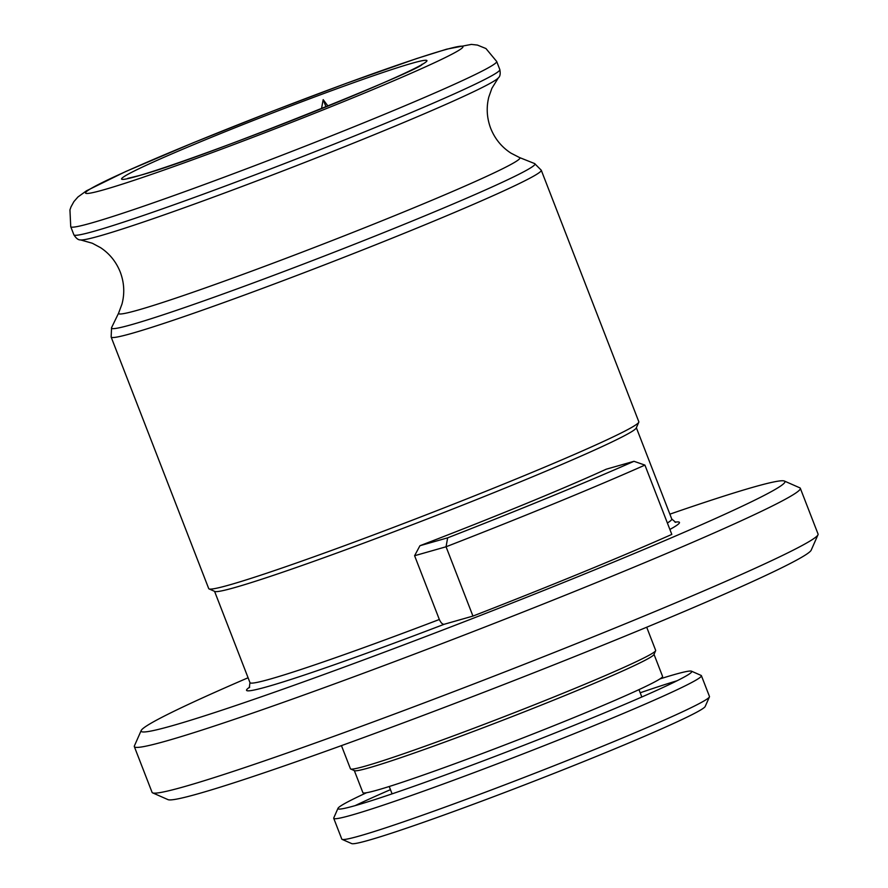 <?xml version="1.0" encoding="UTF-8"?>
<svg xmlns="http://www.w3.org/2000/svg" width="888" height="888" viewBox="0 0 888 888"><rect width="100%" height="100%" fill="white"/><g stroke="black" fill="none" stroke-linecap="round" stroke-linejoin="round"><path stroke-width="1.33" d="M327.972 106.061L323.188 99.634L321.578 108.281M541.258 170.207A230.669 9.868 -21.2 0 1 375.724 244.755A230.669 9.868 -21.2 0 1 132.345 333.244A230.669 9.868 -21.2 0 1 111.144 337.04L208.713 588.6A230.669 9.868 -21.2 0 0 209.057 588.91A230.669 9.868 -21.2 0 0 229.914 584.804A230.669 9.868 -21.2 0 0 468.809 498.101A230.669 9.868 -21.2 0 0 638.783 422.233A230.669 9.868 -21.2 0 0 638.827 421.767L541.258 170.207L534.609 163.559A227.117 9.724 -21.2 0 1 376.734 235.409A227.117 9.724 -21.2 0 1 132.379 324.42A227.117 9.724 -21.2 0 1 111.566 327.65L118.637 313.053A215.24 9.213 -21.2 0 0 138.362 309.99A215.24 9.213 -21.2 0 0 369.941 225.641A215.24 9.213 -21.2 0 0 519.547 157.553L511 153.158C501.687 147.142 494.927 138.883 490.709 128.372C486.824 118.015 486.18 107.592 488.8 97.07L491.919 88.256L498.379 77.822C500.099 76.523 500.588 73.782 499.833 69.586L496.681 61.472L485.947 48.54L477.444 45.088L471.35 44.4L446.664 49.173L416.416 58.641L346.043 83.428L271.262 111.677L193.406 142.702L125.719 171.528L86.491 190.787L77.933 196.992L73.893 201.609L70.985 206.904L69.941 209.901L70.729 226.684A228.438 9.779 -21.2 0 0 91.73 222.921A228.438 9.779 -21.2 0 0 332.756 135.298A228.438 9.779 -21.2 0 0 496.681 61.472M209.057 588.91L214.829 591.452A226.207 9.679 -21.2 0 0 235.287 587.412A226.207 9.679 -21.2 0 0 469.541 502.397A226.207 9.679 -21.2 0 0 636.241 428.005L638.783 422.233M248.085 677.766A345.254 14.774 -21.2 0 0 141.192 730.524A345.254 14.774 -21.2 0 0 172.871 725.54A345.254 14.774 -21.2 0 0 543.845 590.431A345.254 14.774 -21.2 0 0 784.393 481.041A345.254 14.774 -21.2 0 0 753.168 487.201A345.254 14.774 -21.2 0 0 669.885 514.163M141.192 730.524L134.399 745.898A357.165 15.285 -21.2 0 0 134.332 746.619A357.165 15.285 -21.2 0 0 167.166 740.747A357.165 15.285 -21.2 0 0 544.011 603.729A357.165 15.285 -21.2 0 0 800.321 488.3A357.165 15.285 -21.2 0 0 799.777 487.812L784.393 481.041M134.332 746.619L152.07 792.362A357.165 15.285 -21.2 0 0 152.614 792.862A357.165 15.285 -21.2 0 0 184.904 786.49A357.165 15.285 -21.2 0 0 554.8 652.247A357.165 15.285 -21.2 0 0 817.992 534.776A357.165 15.285 -21.2 0 0 818.059 534.043L800.321 488.3M152.614 792.862L167.999 799.633A345.254 14.774 -21.2 0 0 199.212 793.472A345.254 14.774 -21.2 0 0 556.776 663.702A345.254 14.774 -21.2 0 0 811.199 550.149L817.992 534.776M644.921 465.101A295.404 12.643 158.8 0 1 446.065 546.775L447.641 537.839L419.935 545.72A226.207 9.679 158.8 0 0 606.282 469.186L633.988 461.305L644.921 465.101L671.805 534.409A295.404 12.643 158.8 0 1 472.949 616.083L444.289 624.242C442.624 624.553 440.97 622.965 439.338 619.491L414.596 555.721L446.065 546.775L472.949 616.083M419.935 545.72L414.596 555.721M633.988 461.305A287.967 12.321 158.8 0 1 447.641 537.839M325.985 106.86L323.188 99.634M366.555 792.729A189.743 8.125 -21.2 0 0 338.006 808.291L333.766 817.904A197.18 8.436 -21.2 0 0 333.721 818.303L341.791 839.093A197.18 8.436 -21.2 0 0 342.091 839.371A197.18 8.436 -21.2 0 0 611.221 742.679A197.18 8.436 -21.2 0 0 709.434 696.891A197.18 8.436 -21.2 0 0 709.468 696.481L701.409 675.69A197.18 8.436 -21.2 0 0 701.109 675.424L691.497 671.195A189.743 8.125 -21.2 0 0 659.917 678.943M333.721 818.303A197.18 8.436 -21.2 0 0 603.152 721.877A197.18 8.436 -21.2 0 0 701.409 675.69M677.122 680.741A197.18 8.436 -21.2 0 0 640.204 692.784M342.091 839.371L351.704 843.6A189.743 8.125 -21.2 0 0 610.678 750.549A189.743 8.125 -21.2 0 0 705.183 706.493L709.434 696.891M338.006 808.291A189.743 8.125 -21.2 0 0 597.236 715.895A189.743 8.125 -21.2 0 0 691.497 671.195M390.454 789.654A197.18 8.436 -21.2 0 0 355.067 805.66M341.447 745.62L350.427 768.764A163.703 7.004 -21.2 0 0 350.671 768.997A163.703 7.004 -21.2 0 0 574.103 688.722A163.703 7.004 -21.2 0 0 655.644 650.704A163.703 7.004 -21.2 0 0 655.666 650.371L646.697 627.228M350.671 768.997L354.523 770.684A160.728 6.882 -21.2 0 0 573.881 691.874A160.728 6.882 -21.2 0 0 653.945 654.545L655.644 650.704M354.334 770.606L362.881 792.64A160.728 6.882 -21.2 0 0 582.484 714.052A160.728 6.882 -21.2 0 0 662.57 676.401L654.023 654.356M118.637 313.053L121.989 304.04C124.808 293.329 124.231 282.662 120.257 272.061C116.15 261.793 109.59 253.657 100.566 247.663L92.319 243.245L80.508 239.904A224.72 9.613 -21.2 0 0 100.333 235.764A224.72 9.613 -21.2 0 0 329.837 152.581A224.72 9.613 -21.2 0 0 498.379 77.822M411.866 63.314A163.703 7.004 -21.2 0 0 208.158 138.639A163.703 7.004 -21.2 0 0 136.73 176.323A163.703 7.004 -21.2 0 0 340.437 100.988A163.703 7.004 -21.2 0 0 411.866 63.314M444.389 49.961A202.397 8.658 -21.2 0 0 192.53 143.09A202.397 8.658 -21.2 0 0 104.207 189.677A202.397 8.658 -21.2 0 0 356.066 96.537A202.397 8.658 -21.2 0 0 444.389 49.961M80.508 239.904C78.366 240.104 76.157 238.406 73.882 234.809A228.438 9.779 -21.2 0 0 94.883 231.047A228.438 9.779 -21.2 0 0 335.908 143.412A228.438 9.779 -21.2 0 0 499.833 69.586M249.295 687.701L249.972 682.628A226.207 9.679 -21.2 0 0 270.773 678.909A226.207 9.679 -21.2 0 0 439.338 619.491M669.874 529.448A232.157 9.934 -21.2 0 0 674.991 522.166M249.706 687.123A232.157 9.934 -21.2 0 0 444.289 624.242M667.376 523.01A226.207 9.679 -21.2 0 0 671.761 519.025L675.69 522.322M422 64.236C428.416 66.9 192.618 162.071 138.029 175.868L127.75 178.377M73.882 234.809L70.729 226.684M111.144 337.04L111.566 327.65M249.972 682.628L214.563 591.33M671.761 519.025L636.352 427.727M519.547 157.553L534.609 163.559M392.085 793.861L389.233 786.502M641.835 696.991L638.971 689.632"/></g></svg>
